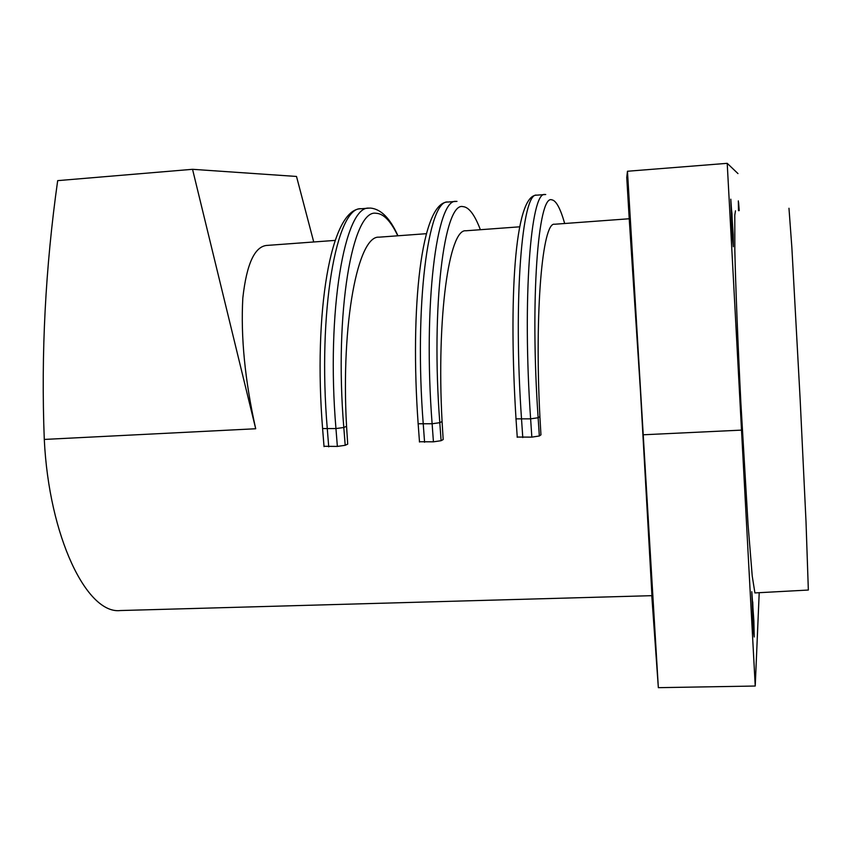 <?xml version="1.0" encoding="UTF-8"?>
<svg xmlns="http://www.w3.org/2000/svg" width="851" height="851" viewBox="0 0 851 851"><rect width="100%" height="100%" fill="white"/><g stroke="black" fill="none" stroke-linecap="round" stroke-linejoin="round"><path stroke-width="1.28" d="M322.593 428.553L335.954 428.574L343.804 427.489L346.559 426.308C340.751 322.444 358.09 235.142 379.067 237.174L379.099 237.163M418.075 423.766L432.117 423.766L439.797 422.681L442.073 421.511C436.425 316.37 449.285 228.376 465.88 230.781L465.901 230.781M515.876 418.862L530.62 418.841L538.13 417.745L539.896 416.596C534.417 310.147 542.566 221.441 554.586 224.249L629.219 218.76L640.335 389.194L651.962 595.668L120.363 610.539C87.089 614.582 48.986 537.141 44.284 439.435L255.704 428.755L192.539 169.306L57.677 180.635C45.422 267.427 40.965 353.686 44.284 439.435M267.937 245.354L267.895 245.354C255.077 245.545 246.716 263.087 242.822 297.999C240.663 336.964 244.96 380.546 255.704 428.755M539.896 416.596L540.949 434.85L539.332 435.989L531.843 437.127L517.1 437.052M442.073 421.511L443.18 439.541L441.105 440.69L433.436 441.829L419.405 441.733M346.559 426.308L347.708 444.126L345.208 445.286L337.358 446.424L324.008 446.296M192.539 169.306L296.51 176.455L313.732 241.982M735.487 210.803L734.785 215.143L734.828 250.194C735.626 286.117 737.838 342.698 740.859 402.672L748.072 524.801L752.231 576.063L754.911 592.924L808.344 590.041L806.014 521.748L800.163 399.662L791.856 247.439L788.973 208.25M651.781 595.668L658.344 687.672L755.231 686.034L727.211 163.328L737.977 173.583M755.231 686.034L759.209 592.69M738.338 200.889L738.498 210.654L738.338 200.889M739.211 210.623L738.572 202.389L739.211 210.623M733.2 234.599L730.796 199.177L732.2 235.195L733.349 246.758L733.2 234.599L730.796 199.177L732.2 235.195L733.349 246.758L733.2 234.599M753.869 620.985L751.795 591.679L753.369 630.485L754.22 636.984L753.869 620.985L751.795 591.679L753.369 630.485L754.22 636.984L753.869 620.985M658.344 687.672L627.464 171.253L727.211 163.328M643.271 434.776L741.274 430.127M629.219 218.76L626.751 177.465L627.464 171.253M739.104 210.623L738.519 205.538M731.977 213.612L730.977 204.985L732.902 241.003L731.977 213.612M752.741 601.944L753.741 632.038L752.741 601.944M328.72 446.828L327.305 429.01C317.338 311.774 336.581 205.814 361.26 208.74C330.443 208.112 313.328 313.466 322.614 428.851L324.04 446.626M337.358 446.424L335.954 428.574C326.05 311.2 344.857 205.176 369.089 208.133L361.26 208.74M345.208 445.286L343.804 427.489C334.156 312.296 352.537 208.718 376.078 213.282C383.556 213.558 390.79 221.069 397.789 235.791M424.585 442.254L423.255 424.213C414.022 305.488 428.308 198.645 448.051 202.027C421.405 201.421 409.788 307.285 418.171 424.032L419.5 442.031M433.436 441.829L432.117 423.766C422.947 304.903 436.765 197.985 456.051 201.41L448.051 202.027M441.105 440.69L439.797 422.681C430.861 306.03 444.296 201.591 462.965 206.623C468.88 207.038 474.688 214.729 480.379 229.717M522.78 437.563L521.546 419.288C513.079 299.041 522.152 191.294 536.747 195.166C514.355 194.677 508.632 300.924 516.025 419.096L517.259 437.308M531.843 437.127L530.62 418.841C522.216 298.446 530.801 190.624 544.927 194.539L536.747 195.166M539.332 435.989L538.13 417.745C529.939 299.605 538.172 194.294 551.756 199.825C556.043 200.368 560.352 208.261 564.681 223.505M370.164 208.091L369.089 208.133M456.987 201.379L456.051 201.41M545.725 194.517L544.927 194.539M267.895 245.354L335.156 240.397M379.067 237.174L426.415 233.685M465.88 230.781L519.727 226.813M370.696 208.091C381.088 209.186 390.173 218.409 397.949 235.78"/></g></svg>
